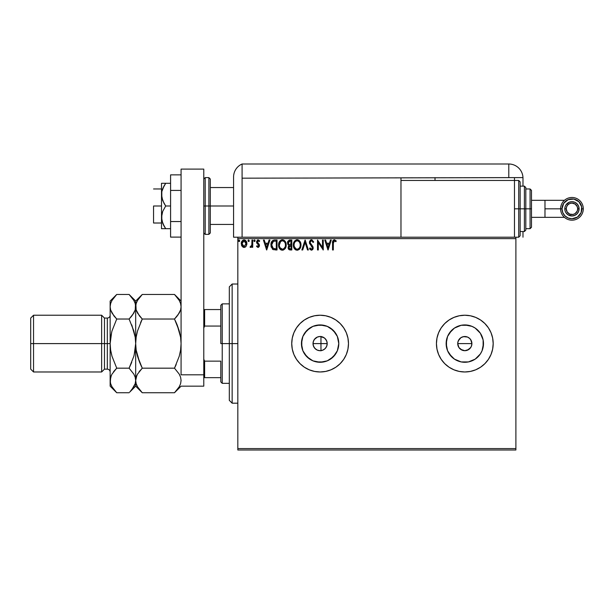 <?xml version="1.0" encoding="UTF-8"?>
<svg xmlns="http://www.w3.org/2000/svg" width="614" height="614" viewBox="0 0 614 614"><rect width="100%" height="100%" fill="white"/><g stroke="black" fill="none" stroke-linecap="round" stroke-linejoin="round"><path stroke-width="0.92" d="M313.171 345.083L314.399 347.808L316.41 349.65M316.241 349.55L316.962 349.957M321.245 350.602L323.401 349.888L325.412 348.315L326.74 346.127L327.201 343.602A7.092 7.092 0 0 1 320.109 350.694A7.092 7.092 0 0 1 313.017 343.602L313.132 344.861M320.577 350.678L321.352 350.586M460.784 337.769L463.432 336.649L467.53 337.048L469.833 338.583L471.368 340.885L471.905 343.602L471.368 346.327L471.905 343.602A7.092 7.092 0 0 1 464.813 350.694A7.092 7.092 0 0 1 457.722 343.602L458.919 347.539L462.096 350.149L464.806 350.694L467.523 350.157L469.825 348.622L471.368 346.327L470.47 347.885M338.421 347.248L338.782 343.602A18.673 18.673 0 0 1 320.109 362.275A18.673 18.673 0 0 1 301.443 343.602L302.863 336.457L306.908 330.401L312.963 326.356L320.109 324.929L327.254 326.356L333.31 330.401L337.355 336.457L338.782 343.602L337.355 350.748L333.31 356.803L327.254 360.848L320.109 362.275L312.963 360.848L306.908 356.803L302.863 350.748L301.443 343.602A18.673 18.673 0 0 1 320.109 324.929A18.673 18.673 0 0 1 338.782 343.602L338.421 339.956M475.19 359.129L480.34 353.971L475.19 359.129L468.459 361.915L461.175 361.915L454.444 359.129L451.612 356.803L447.568 350.748L446.148 343.602A18.673 18.673 0 0 1 464.813 324.929A18.673 18.673 0 0 1 483.487 343.602A18.673 18.673 0 0 1 464.813 362.275A18.673 18.673 0 0 1 446.148 343.602L447.568 336.457L451.612 330.401L454.444 328.076L461.175 325.29L464.813 324.929L471.959 326.356L475.19 328.076L480.34 333.233L483.126 339.956L483.487 343.602L482.067 350.748L480.34 353.971L476.165 358.422M484.883 363.657A28.374 28.374 0 0 0 493.188 343.602A28.374 28.374 0 0 1 464.813 371.977A28.374 28.374 0 0 1 436.439 343.602A28.374 28.374 0 0 0 438.596 354.447M438.611 354.478A28.374 28.374 0 0 0 441.213 359.351M449.049 367.195L444.751 363.665L441.22 359.367A28.374 28.374 0 0 0 464.798 371.977L470.347 371.432L475.673 369.812L480.578 367.195L484.876 363.665L488.406 359.367L491.031 354.462L492.643 349.136L493.188 343.602L492.643 338.068L491.031 332.742L488.406 327.838L484.876 323.54L480.578 320.009L475.673 317.392L470.347 315.773L464.813 315.228L459.28 315.773L453.953 317.392L449.049 320.009L444.751 323.54L441.22 327.838L438.603 332.742L436.984 338.068L436.439 343.602L436.984 349.136L438.603 354.462L441.22 359.367L444.751 363.665L449.049 367.195L453.953 369.812L459.28 371.432L464.813 371.977M464.829 371.977A28.374 28.374 0 0 0 480.57 367.203M480.585 367.187A28.374 28.374 0 0 0 484.868 363.672M346.327 354.447A28.374 28.374 0 0 0 348.483 343.602A28.374 28.374 0 0 1 320.109 371.977A28.374 28.374 0 0 1 291.734 343.602A28.374 28.374 0 0 0 300.039 363.657M343.71 359.359A28.374 28.374 0 0 0 346.319 354.47L347.938 349.136L348.483 343.602L347.938 338.068L346.327 332.742L343.702 327.838L340.171 323.54L335.873 320.009L330.969 317.392L325.643 315.773L320.109 315.228L314.575 315.773L309.249 317.392L304.344 320.009L300.046 323.54L296.516 327.838L293.899 332.742L292.279 338.068L291.734 343.602L292.279 349.136L293.899 354.462L296.516 359.367L300.046 363.665A28.374 28.374 0 0 0 304.337 367.187M300.046 363.665L304.344 367.195A28.374 28.374 0 0 0 320.094 371.977M304.344 367.195L309.249 369.812L314.575 371.432L320.109 371.977A28.374 28.374 0 0 0 343.694 359.374L346.327 354.462M322.542 350.264L321.82 350.487M323.762 349.681L323.094 350.034M324.844 348.882L324.253 349.358M325.267 338.728L326.74 341.085L327.201 343.602L326.74 346.127L325.267 348.476M462.096 350.149L458.919 347.539L457.86 344.984L457.86 342.221L459.088 339.412M459.802 348.614L458.811 347.378M468.751 349.504L464.813 350.694L460.7 349.381M464.813 350.694L463.217 350.51M466.195 350.563L465.727 350.64M470.715 347.539L467.354 350.226M313.846 346.933L313.601 346.419M313.278 345.505L313.171 345.091M314.683 348.169L314.307 347.685M315.726 349.182L315.251 348.775M319.764 350.686L319.119 350.625M237.825 450.001L515.89 450.001L237.825 450.001L237.825 238.623L515.89 238.623L515.89 448.581L237.825 448.581L237.825 450.001M246.122 246.222L246.828 242.998L245.293 240.258L242.829 240.258L241.425 242.369L241.67 245.631L243.451 247.342L245.73 246.705L246.866 243.651C246.882 241.586 245.953 240.343 244.065 239.913C242.177 240.343 241.241 241.586 241.264 243.651L242.008 246.229L244.065 247.427L245.938 246.475M251.955 240.036L252.722 240.036L251.955 240.036L251.786 245.216L250.052 247.173L251.08 247.304L251.955 246.229L251.955 247.296L252.722 247.296L252.722 240.036L252.722 247.296L252.722 240.036L251.955 240.036L251.84 244.971L250.052 247.173L250.627 247.427L251.955 246.229L251.955 247.296L252.722 247.296L251.955 247.296M257.366 241.563L257.489 242.66L259.223 244.403L259.469 245.516L258.018 247.427L256.545 246.391L258.348 247.381L259.285 246.498L259.415 244.948L257.32 241.762L258.034 240.826L259.285 241.563L259.722 240.895L257.972 239.921L256.637 241.279L256.79 243.129L258.663 245.216L258.287 246.437L256.99 245.769L256.545 246.391L257.895 247.419M274.734 240.036L272.647 240.565L271.557 241.908L270.974 244.004L271.15 246.79L272.969 249.507L277.037 249.967L277.037 240.036L274.734 240.036C272.086 240.396 270.812 242.016 270.928 244.879L273.176 249.614L277.037 249.967L277.037 240.036L277.037 249.967L275.532 249.967M289.823 240.036L291.811 240.036L289.317 240.089L287.797 241.363L287.644 243.896L289.048 245.393L288.15 247.987L289.232 249.76L291.811 249.967L291.811 240.036L291.811 249.967L291.811 240.036L289.823 240.036L287.482 242.86L289.048 245.393L288.119 247.511C288.127 249.069 288.895 249.89 290.407 249.967L291.811 249.967L290.407 249.967M302.702 249.967L301.865 249.967L305.051 240.036L301.865 249.967L302.702 249.967L305.112 242.438L307.53 249.967L308.358 249.967L305.181 240.036L308.358 249.967L305.181 240.036L301.865 249.967L302.702 249.967L305.112 242.438L307.53 249.967L308.358 249.967L307.53 249.967M322.496 240.036L322.496 247.427L317.53 240.036L317.53 249.967L318.29 249.967L318.29 242.561L323.256 249.967L323.256 240.036L322.496 240.036L323.256 240.036L322.496 240.036L322.496 247.427L317.53 240.036L317.53 249.967L318.29 249.967L318.29 242.561L323.256 249.967L323.256 240.036L323.094 249.967M333.318 243.359L333.87 240.987L334.638 240.841L335.858 241.693L336.242 240.934L334.369 239.782L332.75 241.064L332.55 249.967L333.318 249.967L333.318 243.359L334.377 240.803L335.858 241.693L336.242 240.934L334.369 239.782C332.849 240.297 332.243 241.463 332.55 243.267L332.55 249.967L333.318 249.967L333.348 242.215M320.109 371.977L325.643 371.432L330.969 369.812L335.873 367.195L340.171 363.665L343.702 359.367L340.171 363.665M330.447 240.036L331.276 240.036L328.091 249.967L331.276 240.036L330.447 240.036L329.426 243.221L326.633 243.221L325.612 240.036L324.783 240.036L327.968 249.967L331.276 240.036L330.447 240.036L329.426 243.221L326.633 243.221L325.612 240.036L324.783 240.036L327.968 249.967L324.783 240.036L325.612 240.036M312.319 247.265L309.379 242.469L311.475 239.782L313.708 241.954L311.475 239.782L310.577 240.036L309.51 241.54L309.51 243.39L312.165 246.951L312.419 248.171L311.544 249.2L310.101 247.933L309.51 248.54L311.252 250.213L312.511 249.76L313.094 248.708L312.894 246.567L310.162 242.737L310.362 241.563L311.275 240.826L312.096 240.987L313.086 242.461L313.708 241.954L311.889 239.836M300.975 244.963C301.013 242.131 299.732 240.404 297.145 239.782C294.559 240.427 293.285 242.169 293.338 245.009C293.285 247.872 294.574 249.614 297.207 250.22C299.778 249.545 301.029 247.795 300.975 244.963L300.054 241.563L297.59 239.813L294.789 240.888L293.385 244.119L293.837 247.649L295.81 249.906L297.652 250.19L299.287 249.368L300.53 247.465L300.975 244.963L300.637 247.173M286.208 244.963L285.702 242.353L284.735 240.865L283.254 239.905L281.496 239.913L279.063 242.392L278.779 246.79L280.728 249.729L283.315 250.082L285.318 248.378L286.208 244.963C286.239 242.131 284.965 240.404 282.379 239.782C279.792 240.427 278.518 242.169 278.564 245.009C278.518 247.872 279.807 249.614 282.432 250.22C285.003 249.545 286.262 247.795 286.208 244.963L286.193 244.518M269.078 240.036L269.907 240.036L266.729 249.967L269.907 240.036L269.078 240.036L268.057 243.221L265.271 243.221L264.25 240.036L263.414 240.036L266.599 249.967L269.907 240.036L269.078 240.036L268.057 243.221L265.271 243.221L264.25 240.036L263.414 240.036L266.599 249.967L263.414 240.036L264.25 240.036M253.881 240.596L254.503 239.913L255.14 240.742L254.649 239.928L253.981 240.274L254.027 241.287L254.649 241.548L255.132 240.88L254.503 241.563L255.14 240.742L254.503 241.563L253.866 240.742L254.503 241.563L253.866 240.742L254.503 239.913L253.866 240.742M248.378 239.99L249.284 240.742L248.371 239.99L248.171 241.287L249.131 241.287L249.284 240.742L248.647 241.563L249.284 240.742L248.647 241.563L248.01 240.742L248.647 241.563L248.01 240.742L248.647 239.913L248.01 240.742M238.823 239.99L239.736 240.742L238.823 239.99L238.623 241.287L239.583 241.287L239.736 240.742L239.099 241.563L239.736 240.742L239.099 241.563L238.462 240.742L239.099 241.563L238.462 240.742L239.099 239.913L238.462 240.742M515.89 237.204L514.471 237.204L515.89 237.204L515.89 450.001L515.89 448.581L237.825 448.581L237.825 237.204L237.825 238.623L515.89 238.623L515.89 237.204L518.723 237.204L518.723 208.829L518.723 237.204L518.723 208.829L514.471 208.829L518.723 208.829L518.723 180.455L520.142 181.874L520.142 235.784L520.142 208.829L518.723 208.829L518.723 180.455L518.723 208.829L520.142 208.829L520.142 235.784L518.723 237.204M400.973 237.204L237.825 237.204L514.471 237.204L514.471 180.455L400.973 180.455L400.973 178.183L400.973 237.204L400.973 180.455L514.471 180.455L514.471 237.204L400.973 237.204M320.577 336.526L321.245 336.602M319.126 336.579L319.764 336.518M319.994 336.51L318.328 336.733M316.402 337.554L316.962 337.239M315.258 338.429L315.734 338.015M314.307 339.519L314.675 339.035M313.601 340.785L313.846 340.271M317.438 337.032L314.399 339.396L313.278 341.683M468.758 337.708L467.653 337.101M326.702 340.977L324.852 338.322M323.094 337.17L323.762 337.516M324.261 337.846L320.232 336.51M321.828 336.718L322.55 336.94M476.165 328.774L480.34 333.233L475.19 328.076M320.094 315.228A28.374 28.374 0 0 0 291.734 343.602A28.374 28.374 0 0 1 320.109 315.228A28.374 28.374 0 0 1 348.483 343.602A28.374 28.374 0 0 0 347.938 338.068M347.938 338.061A28.374 28.374 0 0 0 346.327 332.757M346.319 332.727A28.374 28.374 0 0 0 343.71 327.845M340.171 323.54L343.702 327.838A28.374 28.374 0 0 0 320.124 315.228M330.969 317.392L325.643 315.773M325.643 371.432L330.969 369.812M438.596 332.757A28.374 28.374 0 0 0 436.439 343.602A28.374 28.374 0 0 1 464.813 315.228A28.374 28.374 0 0 1 493.188 343.602A28.374 28.374 0 0 0 464.829 315.228M464.798 315.228A28.374 28.374 0 0 0 441.228 327.83L444.751 323.54M441.213 327.853A28.374 28.374 0 0 0 438.611 332.727M483.126 347.248L483.126 339.956M468.459 325.29L461.175 325.29M454.444 328.076L449.294 333.233M446.501 339.956L446.501 347.248M449.294 353.971L454.444 359.129M461.175 361.915L468.459 361.915M457.86 342.221L457.722 343.602A7.092 7.092 0 0 1 464.813 336.51A7.092 7.092 0 0 1 471.905 343.602L470.715 339.665L471.368 340.885M458.919 339.657L460.876 337.708L458.259 340.885M467.53 337.048L464.813 336.51L462.104 337.048L463.432 336.649M464.813 336.51L466.195 336.649M471.775 342.221L471.905 343.602L457.722 343.602L471.905 343.602M471.775 344.984L471.368 346.319M458.259 346.319L457.722 343.602M335.635 333.233L330.486 328.076M323.755 325.29L316.471 325.29M309.74 328.076L304.59 333.233M301.796 339.956L301.796 347.248M304.59 353.971L309.74 359.129M316.471 361.915L323.755 361.915M330.486 359.129L335.635 353.971M313.125 342.343L313.017 343.594L313.554 340.885L315.097 338.583L317.392 337.048L320.109 336.51L322.826 337.048L325.128 338.583L326.663 340.885L327.201 343.602L326.663 346.319L325.128 348.614L322.826 350.157L320.109 350.694L317.392 350.157L315.097 348.614L313.554 346.319L313.017 343.602A7.092 7.092 0 0 1 320.109 336.51A7.092 7.092 0 0 1 327.201 343.602L326.74 341.085M462.104 337.048L460.876 337.708M470.715 339.665L469.833 338.583M316.624 337.424L316.241 337.662M321.352 336.618L320.961 336.556L320.961 343.602L313.017 343.602L320.961 343.602L320.961 350.832M333.318 249.967L332.55 249.967M332.558 242.791L332.573 242.323M332.573 242.254L332.611 241.77M336.242 240.934L335.858 241.693L334.185 240.826M335.858 241.693L334.876 240.949M328.029 247.572L326.963 244.242L329.096 244.242L328.029 247.572L326.963 244.242L329.096 244.242L328.029 247.572M318.29 249.967L317.53 249.967L317.699 240.036M311.828 240.849L313.086 242.461L313.708 241.954L312.971 242.185M310.147 242.33L311.275 240.826M310.699 241.125L310.354 241.571M310.139 242.484L310.569 243.758M311.306 244.679L310.523 243.681M312.733 246.268L311.659 245.047M309.51 248.54L310.101 247.933L309.51 248.54L311.421 250.22L313.201 247.91L312.81 246.398M313.171 248.317L312.779 249.445M312.772 249.445L313.094 248.708M310.162 249.568L309.84 249.123M311.313 249.2L310.216 248.148M312.38 248.394L311.659 249.184M311.029 245.677L312.434 247.949M309.663 243.819L309.51 243.39M309.671 241.102L311.229 239.798M310.822 241.033L311.528 240.803M300.76 246.736L299.548 249.107M296.309 250.098L295.818 249.913M295.495 249.737L295.073 249.407M294.797 249.146L293.707 247.312M293.523 246.698L293.385 245.915M293.346 244.564L293.454 243.643M293.676 242.799L293.83 242.4M294.497 241.225L295.204 240.481M296.263 239.913L296.685 239.813M297.59 239.813L298.834 240.281M298.926 240.35L299.502 240.857M300.054 241.563L300.76 243.19M294.259 248.44L294.812 249.154M296.992 240.811L297.168 240.803C299.233 241.317 300.246 242.707 300.215 244.963L300.177 244.265L300.215 244.963C300.261 247.242 299.248 248.655 297.168 249.207C295.088 248.678 294.068 247.281 294.098 245.009L294.098 245.009C294.052 242.714 295.073 241.317 297.168 240.803L298.25 241.056L297.168 240.803M298.665 241.317L299.532 242.323M299.486 242.246L300.1 243.781M299.824 247.074L299.21 248.125M295.825 248.777L294.267 246.437M296.815 249.177L296.132 248.954M294.267 243.574L294.666 242.522M297.667 249.146L298.074 249.008M298.212 248.946L297.529 249.177M299.494 247.718L298.519 248.762M300.169 245.684L300.046 246.391M288.672 249.307L288.426 248.908M288.25 248.455L288.15 247.987L288.25 248.455M288.334 246.329L288.826 245.592M288.15 244.779L287.636 243.865M287.797 241.371L287.529 242.246M288.557 243.965L288.373 242.116L288.242 242.86L290.169 241.056L291.044 241.056L291.044 244.748L289.447 244.633L290.66 244.748L289.447 244.633L288.288 243.305M290.107 248.946L288.879 247.488L288.948 248.056L288.879 247.488L290.652 245.769L289.946 245.838L291.044 245.769L291.044 248.954L289.601 248.839M289.064 246.598L289.34 246.176M289.133 241.218L289.593 241.095M289.209 248.563L288.948 248.056M290.652 245.769L291.044 245.769L291.044 248.954L290.253 248.954M286.193 245.416L285.863 247.181M285.994 246.736L285.318 248.386M281.542 250.098L281.035 249.906M280.728 249.737L280.299 249.407M280.03 249.146L278.933 247.312M278.756 246.698L278.618 245.915M278.618 244.103L278.687 243.643M278.909 242.799L279.055 242.4M279.47 241.601L280.437 240.481M281.488 239.913L281.918 239.813M282.824 239.813L283.246 239.905M284.159 240.35L284.735 240.857M285.395 241.739L285.702 242.346M285.786 242.561L285.994 243.19M279.063 242.392L278.779 243.236M279.5 243.574L279.332 245.009C279.286 242.714 280.306 241.317 282.402 240.803L282.402 240.803C284.466 241.317 285.479 242.707 285.441 244.963C285.487 247.242 284.474 248.655 282.402 249.207L280.061 247.749L282.402 249.207C280.322 248.678 279.293 247.281 279.332 245.009L280.636 241.532L279.9 242.522M282.578 240.811L283.108 240.903M285.441 244.963L285.403 244.265L285.441 244.963M285.326 243.781L285.403 244.249M283.891 241.317L284.766 242.323M282.901 249.146L283.307 249.008M283.438 248.946L282.762 249.177M285.049 247.074L283.752 248.762M285.403 245.684L285.28 246.391M272.808 249.407L272.416 249.1M271.273 247.235L271.15 246.813M271.142 246.774L270.981 245.869M270.943 244.426L270.974 244.004M271.557 241.908L272.01 241.172M273.867 240.105L274.512 240.043M273.322 248.547L271.695 244.879L273.414 241.31L276.277 241.056L276.277 248.954L272.984 248.317M271.948 243.113L271.825 243.551M272.401 242.177L273.03 241.525M275.218 248.939L274.665 248.9M271.695 244.879L271.795 243.689L271.695 244.879M271.779 245.999L271.71 245.439M272.34 247.572L271.902 246.544M272.156 242.599L271.795 243.689M266.668 247.572L265.593 244.242L267.735 244.242L266.668 247.572L265.593 244.242L267.735 244.242L266.668 247.572M256.99 245.769L256.545 246.391L256.99 245.769L257.972 246.529L256.99 245.769M258.694 245.723L257.972 246.529L258.709 245.554L258.364 244.679M258.709 245.554L257.757 244.149L258.525 244.894M258.156 239.913L259.722 240.895L258.156 239.913L256.545 242.008L256.79 243.129L256.552 241.824M257.45 240.105L257.957 239.921M259.285 241.563L258.241 240.803L259.285 241.563L259.722 240.895L259.085 241.294M257.304 241.97L257.489 242.66L258.034 240.826M259.285 246.49L259.223 244.403L258.571 243.62M250.182 247.265L250.627 247.427L250.052 247.173L250.412 246.406L250.996 246.475M251.955 242.975L251.955 242.476M249.284 240.742L248.647 241.563M248.171 240.189L248.025 240.596M245.423 246.974L244.971 247.242M244.372 247.404L243.911 247.419M243.497 247.358L242.937 247.135M241.686 245.669L241.456 245.055M241.701 241.624L241.939 241.195M242.829 240.258L243.735 239.936M243.743 239.928L244.702 239.997M245.539 240.427L246.168 241.156M246.191 241.187L246.475 241.716M246.828 244.318L246.69 244.994M242.799 241.394L243.581 240.872M246.099 243.643L245.991 242.683L246.099 243.643L244.065 246.529L242.031 243.643L244.065 240.803L246.091 243.888M243.589 246.452L243.159 246.237M243.152 246.229L242.476 245.454M242.146 242.683L242.507 241.778M244.541 240.872L245.416 241.486M288.373 242.116L289.064 241.248M290.169 241.056L291.044 241.056L290.66 244.748M285.049 242.875L285.28 243.551M280.061 247.749L279.5 246.437M275.456 241.056L276.277 241.056L276.277 248.954L275.778 248.954M273.084 248.401L272.493 247.803M243.152 241.087L243.589 240.872M245.623 241.793L245.991 242.683M242.139 244.61L242.054 244.126M232.153 343.602L229.314 343.602L229.314 400.351L229.314 286.853L229.314 343.602L232.153 343.602L232.153 403.183L232.153 343.602L237.825 343.602L232.153 343.602L232.153 284.021L232.153 343.602M320.961 350.648L320.961 343.602L327.201 343.602L320.961 343.602L320.961 336.372M220.802 309.556L220.802 343.602L222.222 343.602L222.222 303.876L222.222 343.602L229.314 343.602L222.222 343.602L222.222 383.328L222.222 343.602L220.802 343.602L220.802 305.296L220.802 309.556L203.779 309.556L204.631 309.556L204.631 326.057L220.802 326.057L204.631 326.057L204.631 309.556L220.802 309.556M220.802 361.147L220.802 381.908L220.802 361.147L204.631 361.147L203.779 359.205L204.631 361.147L204.631 377.648L220.802 377.648L204.631 377.648L204.631 361.147L220.802 361.147M203.779 327.999L204.631 326.057L203.779 327.999M203.779 377.648L204.631 377.648L203.779 377.648M153.554 205.989L161.505 205.989L153.554 205.989L153.554 223.012L153.554 205.989M208.883 234.364L205.199 234.364L205.199 205.989L205.199 234.364L205.199 205.989L203.779 205.989L208.883 205.989L208.883 234.364L208.883 205.989L208.883 234.364L210.303 232.944L210.303 205.989L233.573 205.989L210.303 205.989L210.303 179.035L210.303 205.989L210.303 179.035L208.883 177.615L205.199 177.615L205.199 205.989L205.199 177.615L205.199 205.989L208.883 205.989L208.883 177.615L208.883 205.989L210.303 205.989L210.303 232.944L210.303 205.989L208.883 205.989L208.883 177.615M203.779 169.103L203.779 386.16L181.076 386.16L203.779 386.16L203.779 374.816L181.076 374.816L181.076 169.103L181.076 374.816L203.779 374.816L203.779 169.103L181.076 169.103L203.779 169.103M181.076 221.554L170.585 221.554L170.585 190.424L181.076 190.424L170.585 190.424L170.585 174.867L181.076 174.867L170.585 174.867L170.585 221.554L181.076 221.554M170.585 237.111L181.076 237.111L170.585 237.111L170.585 221.554L170.585 237.111M161.812 228.692L162.702 228.692L161.505 228.692L161.505 217.341L161.505 228.692L170.585 228.692L165.688 228.692L162.702 223.258L161.505 217.341L162.702 211.423L165.688 205.989L170.585 205.989L165.688 205.989L164.03 203.341L161.82 197.662L161.812 191.645L162.702 188.728L165.688 183.294L170.585 183.294L161.812 183.294M162.702 188.728L164.03 185.95L161.812 191.645L161.505 194.638L161.505 183.294L161.505 217.341L161.505 194.638L162.71 200.571L165.688 205.989L162.702 211.423L161.812 214.34L161.812 220.342L164.03 226.029L162.702 223.258M164.667 228.692L162.71 228.692L165.688 228.692L164.03 226.029L165.688 228.692M163.147 224.302L164.03 226.029M165.688 183.294L164.03 185.95L165.688 183.294L162.71 183.294M163.623 183.294L164.022 183.294M233.573 177.093L233.573 237.204L237.825 237.204L233.573 237.204L233.573 177.346M242.085 237.204L242.085 163.999A14.183 14.183 0 0 0 233.573 177.001A14.183 14.183 0 0 1 242.085 163.999L242.085 178.183L242.085 163.999L242.085 178.183L508.791 177.615L508.791 163.999L242.085 163.999L508.791 163.999A14.183 14.183 0 0 1 522.982 178.183L522.982 186.126L522.982 178.183A14.183 14.183 0 0 0 508.791 163.999L508.791 177.615L522.967 177.615L242.085 178.183L242.085 237.204M233.658 175.427L233.604 176.049M233.742 174.806L233.988 173.593M233.596 176.157L233.573 177.001M522.982 231.524L522.982 237.204L522.982 231.524M435.019 180.455L435.019 177.615L435.019 180.455M514.471 180.455L514.471 177.615L514.471 180.455L518.723 180.455M560.605 208.829L544.979 208.829L544.979 217.341L531.494 217.341L544.979 217.341L544.979 200.317L531.494 200.317L544.979 200.317L544.979 208.829L560.597 208.829A11.351 11.351 -90 0 0 571.949 220.18A11.351 11.351 -90 0 0 583.3 208.829L581.88 208.829A9.931 9.931 90 0 1 571.949 218.761A9.931 9.931 90 0 1 562.017 208.829L560.597 208.829A11.351 11.351 90 0 1 571.949 197.478L571.949 197.478A11.351 11.351 90 0 1 583.3 208.829A11.351 11.351 90 0 1 571.949 220.18L571.949 220.18A11.351 11.351 -90 0 0 583.3 208.829L583.3 208.829A11.351 11.351 90 0 1 571.949 220.18A11.351 11.351 90 0 1 560.597 208.829L562.017 208.829L562.777 212.628L564.926 215.852L568.15 218.001L571.949 218.761L577.467 217.087L581.128 212.628L581.688 206.887L578.971 201.806L573.89 199.089L568.15 199.65L563.69 203.311L562.017 208.829A9.931 9.931 90 0 1 571.949 198.898A9.931 9.931 90 0 1 581.88 208.829L583.3 208.829A11.351 11.351 -90 0 0 571.949 197.478A11.351 11.351 90 0 1 583.3 208.829L583.3 208.829A11.351 11.351 -90 0 0 571.949 197.478A11.351 11.351 -90 0 0 560.597 208.829M579.094 208.829L577.682 208.829A5.726 5.726 90 0 1 571.949 214.555A5.726 5.726 90 0 1 566.223 208.829L564.803 208.829A7.145 7.145 -90.1 0 0 571.949 215.974A7.145 7.145 -90.1 0 0 579.094 208.829L579.094 208.829A7.145 7.145 90.1 0 1 571.949 215.974A7.145 7.145 -90 0 0 579.094 208.829L578.557 211.561L577.006 213.879L574.689 215.43L571.949 215.974A7.145 7.145 90.1 0 1 564.803 208.829A7.145 7.145 90.1 0 1 571.949 201.684L574.689 202.221L577.006 203.771L578.557 206.089L579.094 208.829A7.145 7.145 -90 0 0 571.949 201.684A7.145 7.145 90.1 0 1 579.094 208.829L579.094 208.829A7.145 7.145 -90.1 0 0 571.949 201.684A7.145 7.145 -90.1 0 0 564.803 208.829L566.223 208.829L567.19 212.007L569.761 214.117L573.069 214.447L575.134 213.588L577.244 211.016L577.682 208.829L577.244 206.634L575.134 204.063L571.949 203.096L569.761 203.533L567.896 204.777L566.661 206.634L566.223 208.829A5.726 5.726 90 0 1 571.949 203.096A5.726 5.726 90 0 1 577.682 208.829L579.094 208.829M520.142 231.524L524.402 231.524L524.402 208.829L524.402 231.524L524.402 208.829L520.142 208.829L524.402 208.829L524.402 186.126L525.814 187.546L525.814 230.104L525.814 208.829L524.402 208.829L524.402 186.126L524.402 208.829L525.814 208.829L525.814 229.697M530.074 208.829L530.074 228.692L530.074 208.829L525.814 208.829L530.074 208.829L530.074 188.966L530.074 208.829L531.494 208.829L530.074 208.829M531.494 227.272L531.494 208.829L531.494 227.272L530.074 228.692L525.814 228.692M531.494 190.386L531.494 208.829L531.494 190.386L530.074 188.966L525.814 188.966M525.814 208.829L525.814 187.546L525.814 208.829M520.142 208.829L520.142 181.874L520.142 208.829M566.008 204.853L569.216 202.221L571.949 201.684M571.949 215.974L567.981 214.77L566.008 212.797M110.144 371.977C109.975 370.257 109.031 369.306 107.312 369.137L107.312 343.602L107.312 369.137L107.312 343.602L101.632 343.602L101.632 371.977L101.632 343.602L33.54 343.602L33.54 315.228L33.54 343.602L30.7 343.602L30.7 369.137L30.7 318.067L30.7 343.602L101.632 343.602L101.632 315.228L101.632 343.602L104.472 343.602L104.472 318.067L104.472 343.602L110.144 343.602L110.144 301.044L110.144 380.457L110.144 343.602L110.627 337.178L111.986 330.954L116.729 319.027L112.001 313.094L110.635 309.97L110.144 306.747L110.62 303.562L111.978 300.438L116.107 295.088M111.303 375.469L110.144 380.457L110.144 386.16L110.62 377.28L111.978 374.149L116.729 368.177L111.978 356.235L110.627 350.003L110.144 343.602L107.312 343.602L107.312 318.067L104.472 318.067L101.632 315.228L33.54 315.228L30.7 318.067M181.076 306.747L180.608 309.924L179.25 313.056L174.499 319.027L142.264 319.027L137.536 313.094L136.17 309.97L135.679 306.747L136.154 303.562L137.513 300.438L142.264 294.459L174.499 294.459L179.227 300.392L180.593 303.516L181.076 306.747L180.608 303.562L181.076 306.747L180.608 309.924L177.807 315.251M175.082 295.05L174.499 294.459L142.264 294.459L141.642 295.088M136.768 375.622L136.162 377.257L137.513 374.149L142.264 368.177L137.521 356.235L139.616 362.314L136.162 350.011L137.521 356.25L136.162 350.018L135.679 343.602L136.162 337.186L135.679 343.602L135.679 306.747L136.154 303.562L137.513 300.438L142.264 294.459L135.679 301.044L136.154 309.924L135.679 306.747L136.162 309.947L139.447 315.895M140.568 322.626L142.264 319.027L174.499 319.027L177.147 316.095L174.499 319.027L179.242 330.969L180.6 337.193L179.242 330.954L177.147 324.89L180.6 337.193L181.076 343.602L180.6 350.018L181.076 343.602L180.6 350.018L179.242 356.25L174.499 368.177L179.227 374.11L180.593 377.234L181.076 380.457L180.608 377.28L181.076 380.457L180.608 383.643L179.25 386.766L174.499 392.745L142.264 392.745L174.499 392.745L175.113 392.116M176.187 364.578L174.499 368.177L142.264 368.177L138.956 371.954M179.595 374.793L179.902 375.423M139.616 362.314L136.162 350.018L135.679 343.602L135.679 380.457L136.17 383.689L135.679 380.457L136.154 377.28L137.513 374.149L142.264 368.177L174.499 368.177L179.227 374.11L180.593 377.234L181.076 380.457L180.608 383.643L179.25 386.766M180.593 383.689L181.076 380.457M141.68 392.154L137.536 386.805L136.17 383.689L135.679 380.457L136.154 377.28M137.521 330.954L136.162 337.186L135.679 343.602L136.162 337.186L137.521 330.954L142.264 319.027L137.521 330.969M142.264 368.177L139.616 362.321M136.838 375.469L135.679 380.457L135.679 386.16L135.679 380.457L136.154 383.643M129.93 391.893L135.679 386.16L142.264 392.745L137.536 386.805L136.17 383.689M136.884 385.561L137.567 386.866M139.616 371.102L140.015 370.61M139.639 362.367L141.504 366.612M141.412 295.334L139.616 297.383M129.684 295.05L133.829 300.392L135.195 303.516L135.679 306.747L135.195 303.516L135.679 306.747L135.679 343.602L134.151 355.122M142.264 319.027L139.616 316.103M177.147 316.103L174.499 319.027L179.242 330.954L180.6 337.186L181.076 343.602L180.6 350.011L179.242 356.25L174.499 368.177M175.328 391.893L181.076 386.16M177.131 324.844L175.259 320.592M181.076 301.044L174.499 294.459L179.227 300.392L180.593 303.516M179.871 301.643L179.188 300.338M135.195 303.516L133.829 300.392L129.101 294.459L116.729 294.459L129.101 294.459L135.679 301.044L135.21 309.924L133.852 313.056L129.101 319.027L133.844 330.969L135.203 337.201L135.679 343.602L135.679 380.457L135.203 377.257L135.679 380.457L135.21 383.643L133.852 386.766L129.723 392.116M134.474 301.643L133.791 300.338M135.203 337.178L131.749 324.883L134.95 335.681M132.409 315.251L135.21 309.924L135.679 306.747M133.844 330.954L129.101 319.027L116.729 319.027L129.101 319.027L131.749 316.103M135.203 337.201L135.679 343.602L135.203 350.003L133.844 356.25L129.101 368.177L131.749 362.321L129.101 368.177L133.829 374.11L135.195 377.234L135.679 380.457L135.21 383.643L131.749 389.813M135.195 383.689L135.679 380.457L135.195 377.234L133.829 374.11L129.101 368.177L133.844 356.25M113.912 315.895L110.635 309.97L110.144 306.747L110.627 309.947L110.144 306.747L110.635 303.516L111.978 300.438L116.729 294.459L110.144 301.044M115.877 295.334L114.081 297.383M110.873 351.523L111.986 356.25L110.627 350.026L110.144 343.602L111.679 332.082M114.081 316.103L116.729 319.027L111.978 330.969M114.48 370.61L113.421 371.954M111.986 356.25L116.729 368.177L114.081 371.102M115.892 391.885L112.001 386.805L110.635 383.689L110.144 380.457L110.62 383.643M111.334 385.523L112.047 386.889M111.234 375.622L110.627 377.257L111.978 374.149L116.729 368.177L129.101 368.177L116.729 368.177M110.144 386.16L116.729 392.745L129.101 392.745L116.729 392.745L112.001 386.805L110.635 383.689M110.144 380.457L110.62 377.28M104.472 343.602L104.472 369.137L104.472 343.602M33.54 343.602L33.54 371.977L33.54 343.602M107.312 343.602L107.312 318.067L107.312 343.602M237.825 403.183L232.153 403.183L229.314 400.351M237.825 284.021L232.153 284.021L229.314 286.853M220.802 305.296L222.222 303.876L229.314 303.876M229.314 383.328L222.222 383.328L220.802 381.908M161.505 188.966L153.554 188.966M233.573 187.546L210.303 187.546M233.573 224.432L210.303 224.432M161.505 223.012L153.554 223.012M205.199 177.615L203.779 179.035M205.199 234.364L203.779 232.944M544.979 217.341L564.443 217.341M524.402 231.524L525.814 230.104M520.142 186.126L524.402 186.126M544.979 200.317L564.443 200.317M107.312 369.137L104.472 369.137L101.632 371.977L33.54 371.977L30.7 369.137M107.312 318.067C109.031 317.891 109.975 316.947 110.144 315.228"/></g></svg>

